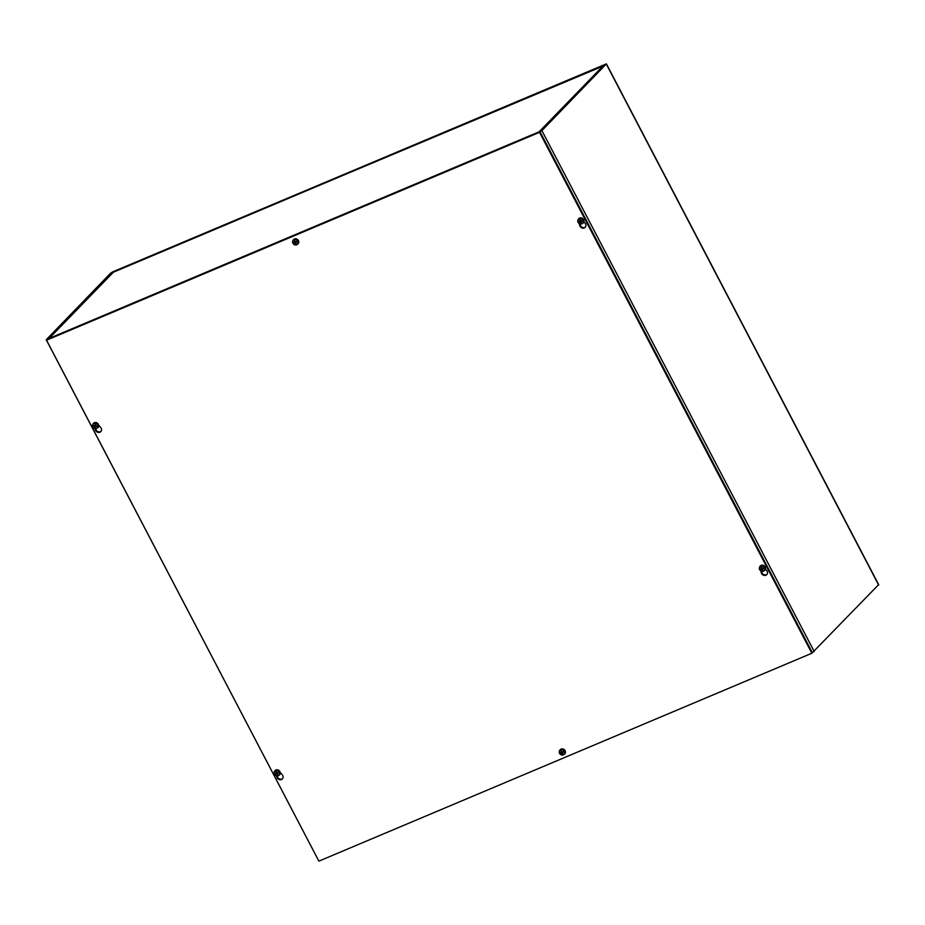 <?xml version="1.0" encoding="UTF-8"?>
<svg xmlns="http://www.w3.org/2000/svg" width="925" height="925" viewBox="0 0 925 925"><rect width="100%" height="100%" fill="white"/><g stroke="black" fill="none" stroke-linecap="round" stroke-linejoin="round"><path stroke-width="1.39" d="M46.354 339.602L54.321 336.596L47.638 339.059L112.341 272.32L604.892 64.611L540.616 131.165L533.262 134.322L539.807 131.87L541.9 130.622L606.407 63.86L112.85 271.8L110.757 273.037L46.354 339.602M318.697 860.793L46.25 339.799M878.519 584.773L811.861 653.247L318.882 861.14L46.539 340.192L539.518 132.31L811.861 653.247M55.812 335.972A1.815 0.798 -112.9 0 1 55.986 335.532L532.28 134.692A1.815 0.798 67.1 0 0 532.257 134.715L532.326 135.027M55.986 335.532L49.048 338.515A1.815 1.596 -135.9 0 0 48.574 338.839M603.343 65.675L539.032 131.882L532.187 134.773M112.341 272.32L603.967 65.698M49.048 338.515L113.312 272.274M761.541 571.234L761.726 572.078A3.365 2.96 -135.9 0 0 766.964 574.356M765.449 569.118L766.559 570.355A3.365 2.96 44.1 0 1 763.553 575.246A3.365 2.96 44.1 0 1 761.217 572.61L760.836 570.91M277.234 776.017L277.303 776.364A3.365 2.96 -135.9 0 0 282.553 778.63M280.206 772.479L282.137 774.63A3.365 2.96 44.1 0 1 279.142 779.532A3.365 2.96 44.1 0 1 276.795 776.884L276.598 775.959M579.975 223.942L580.16 224.787A3.365 2.96 -135.9 0 0 585.409 227.053M583.883 221.815L584.993 223.064A3.365 2.96 44.1 0 1 581.998 227.955A3.365 2.96 44.1 0 1 579.651 225.307L579.281 223.619M95.668 428.714L95.749 429.061A3.365 2.96 -135.9 0 0 100.987 431.339M98.64 425.188L100.582 427.338A3.365 2.96 44.1 0 1 97.576 432.229A3.365 2.96 44.1 0 1 95.24 429.593L95.032 428.668M812.37 652.726L540.027 131.778L46.539 340.192M93.379 425.824A8.024 3.284 -168.8 0 1 92.465 425.384L93.749 425.442M95.818 424.61A1.075 0.948 44.1 0 0 95.633 424.563L95.182 424.263A1.931 1.711 -135.9 0 1 95.853 424.483A8.024 1.052 -71.7 0 0 95.495 425.72L95.668 426.009A8.024 2.636 -167.8 0 0 96.848 426.309A8.024 2.879 0 0 0 96.882 426.309A8.024 3.284 11.2 0 0 98.015 426.506A2.948 2.602 44.1 0 0 92.639 424.667A8.024 3.388 14.7 0 0 93.46 425.13A8.024 3.596 23.7 0 0 93.552 425.188A8.024 2.752 -164 0 0 94.604 425.65L94.604 425.65M93.413 425.835A8.024 3.873 9.3 0 0 94.466 426.252L94.639 426.541A8.024 2.289 112.7 0 0 94.419 427.639L95.217 426.437A1.075 0.948 44.1 0 0 95.402 426.517M94.604 425.419L95.217 426.437M95.182 424.263A8.024 2.498 109.2 0 0 94.87 425.512L95.633 424.563M98.015 426.506L98.339 426.263A3.018 2.659 44.1 0 1 98.166 426.992L97.853 427.223A2.948 2.602 44.1 0 1 92.465 425.384M97.853 427.223A8.024 3.388 -165.3 0 1 96.813 426.992A8.024 3.596 -156.3 0 1 96.709 426.945L98.166 426.992M94.419 427.639A1.931 1.711 -135.9 0 0 95.09 427.859A8.024 1.272 -75.1 0 1 95.263 426.749L95.541 426.61A8.024 3.989 13.4 0 0 96.709 426.945M95.263 426.749L95.969 426.09M92.858 424.24L93.286 423.592A3.087 2.729 44.1 0 1 98.617 425.049A3.087 2.729 44.1 0 1 97.657 427.836L97.032 428.275M95.344 426.622L96.2 425.812M580.241 220.081L579.247 219.884A8.024 4.174 66.1 0 0 579.802 221.098L579.709 221.399A1.249 1.11 -135.9 0 0 579.871 221.688L581.097 221.41M579.062 222.382A8.024 1.237 151.1 0 1 578.287 222.671L579.432 222M579.096 222.37A8.024 1.827 -31.6 0 0 580.021 221.988L580.333 222.116A8.024 4.093 70.3 0 0 580.981 223.202A1.931 1.711 -135.9 0 0 581.582 222.96A8.024 2.948 -115.8 0 1 580.888 221.884L581.894 220.832A1.249 1.11 -135.9 0 0 581.732 220.474L581.744 220.474A8.024 1.237 -28.9 0 0 582.75 219.942A2.948 2.602 44.1 0 0 577.917 221.965A8.024 1.445 -25.9 0 0 578.668 221.757A8.024 1.931 -18.3 0 0 578.761 221.734A8.024 0.821 156.3 0 0 579.709 221.399L580.264 220.67M581.709 220.497A8.024 0.59 153 0 1 580.669 220.994L580.357 220.867A8.024 2.856 -111.9 0 1 579.836 219.63A1.931 1.711 -135.9 0 0 579.247 219.884M582.75 219.942L583.062 219.653A3.018 2.659 44.1 0 1 583.432 220.37L583.12 220.659A2.948 2.602 44.1 0 1 578.287 222.671M583.12 220.659A8.024 1.445 154.1 0 1 582.16 221.087A8.024 1.931 161.7 0 1 582.045 221.121L583.432 220.37M580.888 221.884L580.981 221.584A8.024 2.058 -28.2 0 0 582.045 221.121M578.137 219.595L578.553 218.959A3.087 2.729 44.1 0 1 583.455 219.422A3.087 2.729 44.1 0 1 582.935 223.191L582.311 223.642M580.981 223.202L581.201 221.919M276.529 772.005L275.534 771.82A8.024 4.174 66.1 0 0 276.089 773.034L275.997 773.335A1.249 1.11 -135.9 0 0 276.159 773.624L277.384 773.346M275.361 774.317A8.024 1.237 151.1 0 1 274.575 774.607L275.719 773.936M275.384 774.294A8.024 1.827 -31.6 0 0 276.309 773.924L276.621 774.052A8.024 4.093 70.3 0 0 277.269 775.138A1.931 1.711 -135.9 0 0 277.87 774.896A8.024 2.948 -115.8 0 1 277.176 773.82L278.182 772.768A1.249 1.11 -135.9 0 0 278.02 772.41L278.032 772.398A8.024 1.237 -28.9 0 0 279.038 771.878A2.948 2.602 44.1 0 0 274.205 773.901A8.024 1.445 -25.9 0 0 274.956 773.682A8.024 1.931 -18.3 0 0 275.049 773.67A8.024 0.821 156.3 0 0 275.997 773.335L276.552 772.595M277.997 772.433A8.024 0.59 153 0 1 276.957 772.93L276.644 772.803A8.024 2.856 -111.9 0 1 276.124 771.566A1.931 1.711 -135.9 0 0 275.534 771.82M279.038 771.878L279.35 771.589A3.018 2.659 44.1 0 1 279.72 772.306L279.408 772.583A2.948 2.602 44.1 0 1 274.575 774.607M279.408 772.583A8.024 1.445 154.1 0 1 278.448 773.022A8.024 1.931 161.7 0 1 278.332 773.057L279.72 772.306M277.176 773.82L277.269 773.52A8.024 2.058 -28.2 0 0 278.332 773.057M274.424 771.531L274.841 770.895A3.087 2.729 44.1 0 1 279.743 771.357A3.087 2.729 44.1 0 1 279.223 775.127L278.598 775.566M277.269 775.138L277.488 773.855M761.795 567.372L760.801 567.175A8.024 4.174 66.1 0 0 761.356 568.401L761.275 568.69A1.249 1.11 -135.9 0 0 761.425 568.979L762.663 568.713M762.767 569.21L762.547 570.505A8.024 4.093 70.3 0 1 761.888 569.407L761.576 569.28A8.024 1.827 -31.6 0 1 760.651 569.661L760.628 569.684A8.024 1.237 151.1 0 1 759.841 569.973L760.997 569.303M762.547 570.505A1.931 1.711 -135.9 0 0 763.137 570.251A8.024 2.948 -115.8 0 1 762.443 569.176L763.46 568.123A1.249 1.11 -135.9 0 0 763.287 567.777L763.31 567.765A8.024 1.237 -28.9 0 0 764.316 567.245A2.948 2.602 44.1 0 0 759.483 569.268A8.024 1.445 -25.9 0 0 760.223 569.048A8.024 1.931 -18.3 0 0 760.315 569.037A8.024 0.821 156.3 0 0 761.275 568.69L761.83 567.962M763.275 567.788A8.024 0.59 153 0 1 762.235 568.285L761.923 568.158A8.024 2.856 -111.9 0 1 761.402 566.933A1.931 1.711 -135.9 0 0 760.801 567.175M764.316 567.245L764.628 566.956A3.018 2.659 44.1 0 1 764.987 567.661L764.674 567.95A2.948 2.602 44.1 0 1 759.841 569.973M764.674 567.95A8.024 1.445 154.1 0 1 763.715 568.378A8.024 1.931 161.7 0 1 763.611 568.413L764.987 567.661M762.443 569.176L762.535 568.875A8.024 2.058 -28.2 0 0 763.611 568.413L763.923 568.043M759.691 566.898L760.119 566.25A3.087 2.729 44.1 0 1 765.021 566.713A3.087 2.729 44.1 0 1 764.501 570.494L763.865 570.933M294.508 242.327A1.249 1.11 -135.9 0 0 294.682 242.604L295.907 242.338M293.873 243.31A8.024 1.237 151.1 0 1 293.098 243.599L294.243 242.928M293.907 243.287A8.024 1.827 -31.6 0 0 294.821 242.905L295.144 243.032A8.024 4.093 70.3 0 0 295.792 244.131A1.931 1.711 -135.9 0 0 296.393 243.876A8.024 2.948 -115.8 0 1 295.699 242.801L296.705 241.749A1.249 1.11 -135.9 0 0 296.543 241.402L296.555 241.39A8.024 1.237 -28.9 0 0 297.561 240.87A2.948 2.602 44.1 0 0 292.728 242.893A8.024 1.445 -25.9 0 0 293.479 242.674A8.024 1.931 -18.3 0 0 293.572 242.662A8.024 0.821 156.3 0 0 294.52 242.315L294.52 242.315M295.052 240.997L294.058 240.801A8.024 4.174 66.1 0 0 294.613 242.026L295.075 241.587M296.52 241.413A8.024 0.59 153 0 1 295.48 241.911L295.168 241.783A8.024 2.856 -111.9 0 1 294.647 240.558A1.931 1.711 -135.9 0 0 294.058 240.801M297.561 240.87L297.873 240.581A3.018 2.659 44.1 0 1 298.243 241.286L297.931 241.575A2.948 2.602 44.1 0 1 293.098 243.599M297.931 241.575A8.024 1.445 154.1 0 1 296.971 242.015A8.024 1.931 161.7 0 1 296.856 242.038L298.243 241.286M295.699 242.801L295.792 242.5A8.024 2.058 -28.2 0 0 296.856 242.038M292.947 240.523L293.364 239.876A3.087 2.729 44.1 0 1 298.266 240.338A3.087 2.729 44.1 0 1 297.746 244.119L297.122 244.558M295.792 244.131L296.012 242.836M561.718 751.088L560.723 750.892A8.024 4.174 66.1 0 0 561.278 752.118L561.186 752.407A1.249 1.11 -135.9 0 0 561.348 752.696L562.573 752.43M560.55 753.401A8.024 1.237 151.1 0 1 559.764 753.69L560.908 753.019M560.573 753.378A8.024 1.827 -31.6 0 0 561.498 752.996L561.81 753.123A8.024 4.093 70.3 0 0 562.458 754.222A1.931 1.711 -135.9 0 0 563.059 753.968A8.024 2.948 -115.8 0 1 562.365 752.892L563.383 751.84A1.249 1.11 -135.9 0 0 563.209 751.493L563.221 751.482A8.024 1.237 -28.9 0 0 564.227 750.961A2.948 2.602 44.1 0 0 559.394 752.985A8.024 1.445 -25.9 0 0 560.145 752.765A8.024 1.931 -18.3 0 0 560.238 752.753A8.024 0.821 156.3 0 0 561.186 752.407L561.741 751.678M563.186 751.505A8.024 0.59 153 0 1 562.146 752.002L561.833 751.875A8.024 2.856 -111.9 0 1 561.325 750.649A1.931 1.711 -135.9 0 0 560.723 750.892M564.227 750.961L564.539 750.672A3.018 2.659 44.1 0 1 564.909 751.378L564.597 751.667A2.948 2.602 44.1 0 1 559.764 753.69M564.597 751.667A8.024 1.445 154.1 0 1 563.637 752.106A8.024 1.931 161.7 0 1 563.522 752.129L564.909 751.378M562.365 752.892L562.458 752.592A8.024 2.058 -28.2 0 0 563.522 752.129L563.51 752.118M559.613 750.614L560.03 749.967A3.087 2.729 44.1 0 1 564.932 750.429A3.087 2.729 44.1 0 1 564.412 754.21L563.788 754.65M562.458 754.222L562.678 752.927M541.9 130.622L814.243 651.57M878.646 585.016L606.303 64.068M94.466 426.252L95.125 425.442M95.194 424.39A1.758 1.549 44.1 0 1 95.818 424.598M95.113 427.674A1.758 1.549 44.1 0 1 94.5 427.454M94.639 426.541L95.425 425.951M580.021 221.988L580.565 221.191M580.333 222.116L580.969 221.537M276.309 773.924L276.853 773.127M276.621 774.052L277.257 773.473M761.576 569.28L762.119 568.493M761.888 569.407L762.524 568.829M294.821 242.905L295.376 242.119M295.144 243.032L295.78 242.454M561.498 752.996L562.042 752.21M561.81 753.123L562.446 752.545M606.407 63.86L878.75 584.808M603.123 65.687L113.162 272.297M112.549 272.725L48.782 338.631M95.287 426.679L95.726 426.032M94.801 425.627L95.576 425.084M580.888 221.653L581.409 220.867M277.176 773.589L277.697 772.803M762.443 568.956L762.963 568.17M295.699 242.581L296.208 241.795M562.365 752.673L562.886 751.886"/></g></svg>
